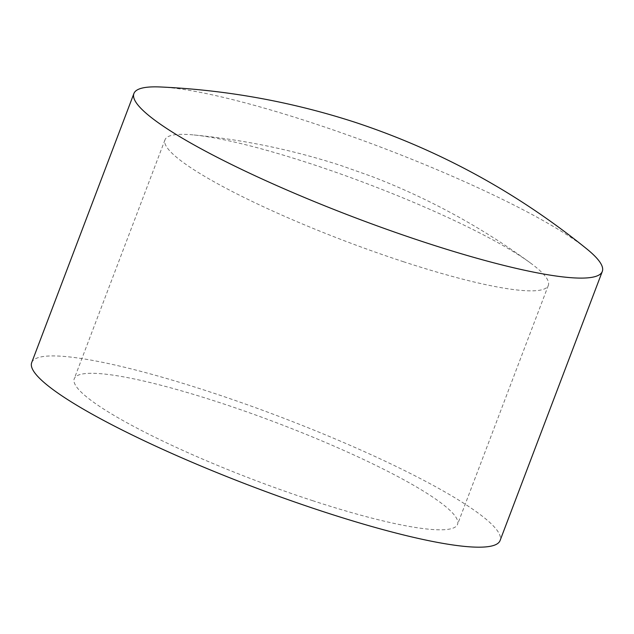 <?xml version="1.0" encoding="UTF-8"?>
<svg xmlns="http://www.w3.org/2000/svg" width="634" height="634" viewBox="0 0 634 634"><rect width="100%" height="100%" fill="white"/><g stroke="black" fill="none" stroke-linecap="round" stroke-linejoin="round"><path stroke-width="0.48" stroke-dasharray="3.17 2.38" d="M403.739 261.81A205.028 30.709 -159.2 0 1 165.006 139.789A205.028 30.709 -159.2 0 1 193.869 134.955A205.028 30.709 -159.2 0 1 309.598 163.374A205.028 30.709 -159.2 0 1 529.953 262.619A205.028 30.709 -159.2 0 1 548.331 285.395A205.028 30.709 -159.2 0 1 403.739 261.81M312.966 500.773A205.028 30.709 -159.2 0 1 74.233 378.752A205.028 30.709 -159.2 0 1 218.825 402.336A205.028 30.709 -159.2 0 1 457.558 524.358A205.028 30.709 -159.2 0 1 312.966 500.773M31.7 362.593A250.525 37.517 -159.2 0 1 208.38 391.416A250.525 37.517 -159.2 0 1 500.091 540.517M160.576 86.985A250.525 37.517 -159.2 0 1 310.589 122.346A250.525 37.517 -159.2 0 1 586.696 248.853M529.953 262.619C480.921 226.853 428.093 198.093 371.453 176.331L341.258 165.64C293.265 150.028 244.13 139.797 193.869 134.955M165.006 139.789L74.233 378.752M548.331 285.395L457.558 524.358"/><path stroke-width="0.95" d="M602.3 271.439L500.091 540.517A250.525 37.517 -159.2 0 1 323.411 511.693A250.525 37.517 -159.2 0 1 31.7 362.593L133.909 93.515A250.525 37.517 -159.2 0 1 160.576 86.985C227.123 90.036 292.068 101.836 355.397 122.402C440.162 150.488 517.257 192.641 586.696 248.853A250.525 37.517 -159.2 0 1 602.3 271.439A250.525 37.517 -159.2 0 1 425.62 242.616A250.525 37.517 -159.2 0 1 133.909 93.515"/></g></svg>
